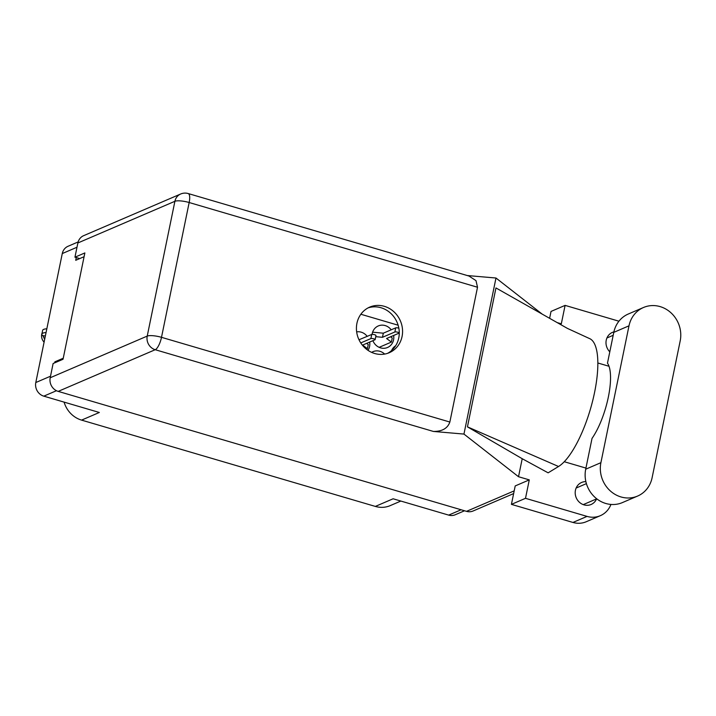 <?xml version="1.0" encoding="UTF-8"?>
<svg xmlns="http://www.w3.org/2000/svg" width="716" height="716" viewBox="0 0 716 716"><rect width="100%" height="100%" fill="white"/><g stroke="black" fill="none" stroke-linecap="round" stroke-linejoin="round"><path stroke-width="1.07" d="M367.997 350.339A11.724 10.749 66.8 0 0 369.581 346.455A11.724 10.749 66.8 0 0 369.671 342.069M391.205 329.799A11.724 10.749 66.8 0 0 378.263 325.95A11.724 10.749 66.8 0 0 372.222 333.593A11.724 10.749 66.8 0 0 372.096 334.381L372.41 332.842M372.893 340.682A11.724 10.749 66.8 0 0 387.517 347.502A11.724 10.749 66.8 0 0 393.558 339.858A11.724 10.749 66.8 0 0 393.648 335.473M76.272 257.59L75.717 260.302L84.085 256.704M400.844 501.057L390.229 505.621A25.257 23.163 -113.2 0 1 375.336 506.418L81.57 420.113L99.345 412.479L43.792 396.154A11.188 10.257 -113.2 0 1 35.8 382.532L62.274 253.562A11.188 10.257 -113.2 0 1 68.038 246.277L78.133 241.945M63.25 358.233L54.872 361.831L54.667 362.86M464.541 510.768L455.26 514.75A11.188 10.257 -113.2 0 1 448.663 515.108L393.111 498.783L375.336 506.418M81.57 420.113A25.257 23.163 -113.2 0 1 64.091 402.115M54.872 361.831L56.179 362.215M395.653 345.765A11.724 10.749 66.8 0 0 391.598 350.554M367.227 336.395A11.724 10.749 66.8 0 0 356.649 331.866M384.644 354.08A11.724 10.749 66.8 0 0 372.982 351.681A11.724 10.749 66.8 0 0 371.649 352.379M360.855 314.252L398.132 325.207M643.496 307.495L628.29 314.02A28.139 25.812 66.8 0 0 613.791 332.358L607.472 363.173A45.099 14.32 106.4 0 1 608.34 397.094A45.099 14.32 106.4 0 1 592.025 438.398L585.706 469.213A28.139 25.812 66.8 0 0 605.817 503.482A28.139 25.812 66.8 0 0 622.41 502.587L637.607 496.063A28.139 25.812 66.8 0 0 652.106 477.724L680.2 340.87A28.139 25.812 66.8 0 0 670.901 312.731A28.139 25.812 66.8 0 0 643.496 307.495A28.139 25.812 66.8 0 0 628.997 325.825L600.903 462.679A28.139 25.812 66.8 0 0 621.014 496.958A28.139 25.812 66.8 0 0 637.607 496.063M613.898 331.884A11.993 11 66.8 0 0 612.422 332.385A11.993 11 66.8 0 0 609.799 351.816M585.867 481.626A11.993 11 66.8 0 0 581.616 482.45A11.993 11 66.8 0 0 575.261 494.067A11.993 11 66.8 0 0 584.014 504.87A11.993 11 66.8 0 0 591.085 504.494A11.993 11 66.8 0 0 596.58 498.891M384.34 306.323A24.8 22.751 66.8 0 0 369.707 307.11A24.8 22.751 66.8 0 0 356.568 331.141A24.8 22.751 66.8 0 0 374.656 353.489A24.8 22.751 66.8 0 0 389.28 352.702A24.8 22.751 66.8 0 0 402.428 328.671A24.8 22.751 66.8 0 0 384.34 306.323M368.087 307.898A24.8 22.751 -113.2 0 1 381.028 307.746A24.8 22.751 -113.2 0 1 399 329.118A24.8 22.751 -113.2 0 1 387.598 353.337M549.611 318.316L551.025 311.433L565.103 305.383L618.937 321.207M600.339 515.681L586.261 521.731A22.545 20.683 -113.2 0 1 572.961 522.447L587.039 516.397A22.545 20.683 66.8 0 0 600.339 515.681A22.545 20.683 66.8 0 0 610.945 504.44M511.421 504.368L515.207 485.931L529.285 479.881L525.499 498.318L511.421 504.368L572.961 522.447M542.155 314.091L495.982 278.014L467.28 275.544M565.103 305.383L561.317 323.82L557.2 322.612M529.285 479.881L518.518 476.722L463.95 434.075L433.395 431.444L155.22 349.712L58.193 391.384L466.51 511.349L514.186 490.872M525.499 498.318L587.039 516.397M585.93 468.085L564.262 461.722M518.518 476.722L522.215 458.714L548.134 472.828L558.543 466.501A67.644 21.489 106.4 0 0 593.054 399.224A67.644 21.489 106.4 0 0 589.366 338.498L567.43 328.402L495.955 287.939L467.441 426.852L558.543 466.501M597.833 362.985L609.012 366.27M522.215 458.714L467.441 426.852M495.982 278.014L463.95 434.075M513.632 493.593L473.106 510.991A11.188 10.257 -113.2 0 1 466.51 511.349M58.193 391.384A11.188 10.257 -113.2 0 1 50.201 377.762L147.227 336.09L174.901 201.294L77.874 242.966L74.947 257.196L79.7 258.592M74.947 257.196L84.864 252.936L63.035 359.271L53.118 363.522L50.201 377.762M77.874 242.966A11.188 10.257 -113.2 0 1 83.629 235.68L180.656 194.009A11.188 10.257 -113.2 0 0 174.901 201.294A11.188 2.694 11.6 0 1 189.167 202.521L161.503 337.325L449.854 422.037C447.625 428.374 442.148 431.506 433.395 431.444M477.518 287.241L189.167 202.521A11.188 3.553 -73.6 0 0 188.227 193.553L468.989 276.045L475.988 280.636L477.518 287.241L449.854 422.037M379.149 347.332L391.392 342.078L386.568 338.507L398.964 333.191A2.255 0.546 -168.4 0 0 399.125 333.038A2.255 0.546 -168.4 0 0 397.389 332.135A2.255 0.546 -168.4 0 0 394.865 331.982L382.469 337.308L375.757 336.672M398.848 328.197A2.255 0.546 -168.4 0 0 395.706 327.865L383.311 333.191L372.606 332.179M391.392 342.078L392.234 337.961L390.623 336.771M382.469 337.308L383.311 333.191M366.35 349.131L367.415 348.674L362.6 345.103L374.987 339.778A2.255 0.546 -168.4 0 0 375.148 339.635A2.255 0.546 -168.4 0 0 373.412 338.731A2.255 0.546 -168.4 0 0 370.888 338.579L360.757 342.928M375.837 335.661A2.255 0.546 -168.4 0 0 375.99 335.518A2.255 0.546 -168.4 0 0 374.253 334.614A2.255 0.546 -168.4 0 0 371.729 334.462L358.985 339.751M367.415 348.674L368.266 344.557L366.655 343.358M359.235 340.27L359.334 339.778M44.097 342.123A8.118 7.446 -113.2 0 1 41.725 334.309A8.118 7.446 -113.2 0 1 42.092 333.047M46.057 332.564A14.526 3.499 11.6 0 0 41.877 334.112A14.526 3.499 11.6 0 0 42.593 335.562L42.942 335.67A11.188 2.694 11.6 0 0 45.359 335.947M46.835 328.796A14.526 3.499 -168.4 0 0 42.647 330.345L41.877 334.112M44.652 339.393L42.942 335.67M76.988 247.244L62.274 253.562M35.8 382.532L50.514 376.213M56.474 390.712L43.792 396.154M448.663 515.108L461.113 509.765M585.706 469.213L600.903 462.679M155.22 349.712A11.188 3.553 -73.6 0 0 161.503 337.325A11.188 2.694 11.6 0 0 147.227 336.09A11.188 10.257 66.8 0 0 155.22 349.712M613.791 332.358L628.997 325.825M394.865 331.982L395.706 327.865M370.888 338.579L371.729 334.462M596.75 498.819L583.245 504.619M188.227 193.553A11.188 11.188 0 0 0 180.656 194.009M613.191 335.294L606.935 337.979M586.395 483.631L576.129 488.043M399.125 333.038L399.268 332.34M375.148 339.635L375.99 335.518M46.871 328.599L46.352 328.823"/></g></svg>

